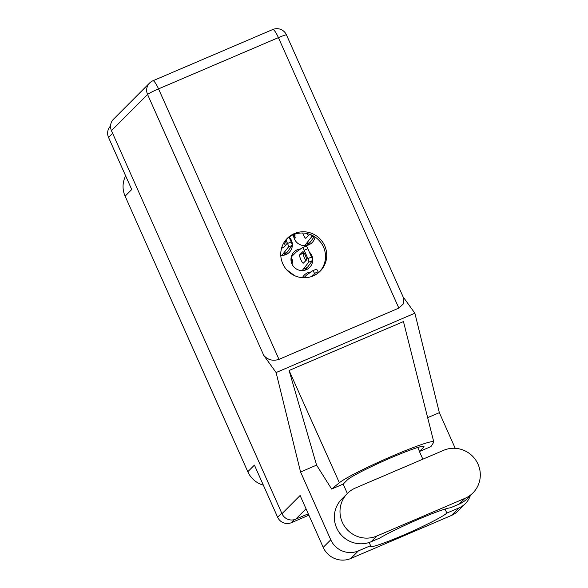 <?xml version="1.0" encoding="UTF-8"?>
<svg xmlns="http://www.w3.org/2000/svg" width="588" height="588" viewBox="0 0 588 588"><rect width="100%" height="100%" fill="white"/><g stroke="black" fill="none" stroke-linecap="round" stroke-linejoin="round"><path stroke-width="0.88" d="M310.942 271.972A10.988 10.746 44.9 0 0 302.423 277.676M293.5 234.656A10.988 10.746 44.9 0 0 315.058 237.001M280.785 255.405A10.988 10.746 44.9 0 0 289.127 237.015M300.659 248.878A10.988 10.746 44.9 0 0 292.934 265.732A10.988 10.746 44.9 0 0 309.619 267.459A10.988 10.746 44.9 0 0 309.288 251.958M308.075 245.093A10.988 10.746 44.9 0 0 308.362 244.101M285.202 254.876A10.988 10.746 44.9 0 0 285.481 253.876M305.547 269.995A10.988 10.746 44.9 0 0 305.834 269.003M263.351 485.144A23.66 23.152 -135.1 0 1 247.798 471.73L125.112 196.171L131.734 189.534L108.53 137.423A10.481 10.253 -135.1 0 1 110.544 126.008M308.876 515.198L291.325 522.703A10.481 10.253 -135.1 0 1 277.617 517.205L254.42 465.093L247.798 471.73M125.112 196.171A23.66 23.152 -135.1 0 1 125.656 175.878M294.661 275.669L286.576 269.671M347.412 493.428L341.753 499.102A26.364 25.799 44.9 0 0 336.63 527.892A26.364 25.799 44.9 0 0 371.116 541.732L379.921 537.969A42.248 3.19 156 0 1 419.001 519.064A42.248 3.19 156 0 1 450.452 507.811L459.265 504.041A26.364 25.799 44.9 0 0 467.24 498.646L472.899 492.972A26.364 25.799 44.9 0 0 475.604 459.882A26.364 25.799 44.9 0 0 443.536 450.342L355.387 488.025A26.364 25.799 44.9 0 0 347.412 493.428A26.364 25.799 44.9 0 0 342.289 522.217A26.364 25.799 44.9 0 0 376.776 536.058L464.924 498.367A26.364 25.799 44.9 0 0 472.899 492.972M324.716 245.791A23.233 22.741 44.9 0 0 287.289 238.346A23.233 22.741 44.9 0 0 282.777 263.725A23.233 22.741 44.9 0 0 320.203 271.164A23.233 22.741 44.9 0 0 324.716 245.791M286.687 238.978A23.233 22.741 -135.1 0 1 323.481 247.026A23.233 22.741 -135.1 0 1 319.571 271.774M451.488 515.433L459.044 507.863A21.124 20.668 44.9 0 0 465.431 503.534L457.876 511.112A21.124 20.668 -135.1 0 1 451.488 515.433L350.838 558.475A21.124 20.668 -135.1 0 1 323.209 547.384L330.765 539.806L300.564 471.98L276.103 372.542L263.747 355.387L147.566 94.448L111.448 130.676L281.975 513.684L300.108 495.5L323.209 547.384M338.739 531.743A11.238 10.996 44.9 0 0 340.665 534.308M330.765 539.806A21.124 20.668 44.9 0 0 358.393 550.897L350.838 558.475M369.168 542.474L370.594 545.679L358.393 550.897M347.354 493.486L343.179 484.1L331.639 489.04L316.579 465.137L300.564 471.98M459.044 507.863L446.836 513.081L445.05 509.068M465.431 503.534A21.124 20.668 44.9 0 0 470.341 495.53M455.222 448.321L439.339 412.644L427.454 417.723M316.579 465.137L289.083 370.484L339.364 482.748A52.391 3.962 156 0 1 391.005 456.626A52.391 3.962 156 0 1 433.768 441.919A52.391 3.962 156 0 1 433.621 442.441L430.96 446.564L419.42 451.503L422.845 459.184M289.083 370.484L403.456 321.577L433.768 441.919M439.339 412.644L414.878 313.206L276.103 372.542M308.259 513.809L295.676 519.189A10.481 10.253 -135.1 0 1 281.975 513.684M111.448 130.676A10.481 10.253 -135.1 0 1 113.484 119.232L149.602 83.011A10.481 10.253 44.9 0 0 147.566 94.448A10.481 0.794 -24 0 1 158.547 88.876L278.977 359.356C272.906 361.289 267.827 359.959 263.747 355.387M398.84 308.105L278.411 37.625A10.481 0.794 -24 0 1 286.459 34.89L403.456 297.668L403.486 303.812L398.84 308.105L278.977 359.356M414.878 313.206L403.081 296.822M370.594 545.679A42.248 3.19 156 0 0 370.197 546.487A42.248 3.19 156 0 0 406.124 533.97A42.248 3.19 156 0 0 446.836 513.081M343.179 484.1A42.248 3.19 -24 0 1 343.252 484.027L347.251 480.014A42.248 3.19 -24 0 1 387.815 459.147A42.248 3.19 -24 0 1 423.977 446.527A42.248 3.19 -24 0 1 423.507 447.409L419.501 451.422A42.248 3.19 -24 0 1 419.42 451.503M339.364 482.748L331.639 489.04M302.166 270.568L308.781 262.152A3.381 0.647 -113.2 0 0 307.891 258.595L304.187 250.282A3.381 0.647 -113.2 0 0 302.364 247.673A3.381 0.647 -113.2 0 0 302.342 247.688L296.242 252.017L291.251 257.022M291.258 261.954A1.352 1.323 -135.1 0 1 292.758 262.748L291.354 259.595A2.029 0.39 -113.2 0 0 292.449 261.16A2.029 0.39 -113.2 0 0 291.942 258.999L291.192 257.309M302.761 251.715L299.659 254.825A4.564 0.875 -113.2 0 0 300.777 259.484A4.564 0.875 -113.2 0 0 303.305 263.174A4.564 0.875 -113.2 0 0 303.364 263.137L306.458 260.028A4.564 0.875 -113.2 0 0 305.348 255.368A4.564 0.875 -113.2 0 0 302.82 251.679A4.564 0.875 -113.2 0 0 302.761 251.715L302.886 251.664M304.555 270.282L307.436 267.386L312.441 260.587A3.381 0.647 -113.2 0 0 311.552 257.029L307.847 248.717A3.381 0.647 -113.2 0 0 306.025 246.107A3.381 0.647 -113.2 0 0 306.003 246.122L302.394 247.666L306.025 246.107M303.915 252.664L303.32 253.259A4.564 0.875 -113.2 0 0 303.79 256.28A4.564 0.875 -113.2 0 0 305.87 260.624M292.758 262.748L291.868 263.637A1.352 1.323 44.9 0 0 291.67 263.306M303.776 268.951L307.436 267.386M281.821 255.449L288.436 247.026A3.381 0.647 -113.2 0 0 287.539 243.476L285.93 239.853M281.902 247.129A4.564 0.875 -113.2 0 0 282.953 248.055A4.564 0.875 -113.2 0 0 283.012 248.018L286.113 244.909A4.564 0.875 -113.2 0 0 285.217 240.757M284.202 255.163L287.091 252.267L292.096 245.461A3.381 0.647 -113.2 0 0 291.2 241.911L289.046 237.074M283.989 242.572A4.564 0.875 -113.2 0 0 285.518 245.505M283.431 253.832L287.091 252.267M304.694 245.666L311.309 237.251A3.381 0.647 -113.2 0 0 310.846 234.752M293.787 237.052A1.352 1.323 -135.1 0 1 295.286 237.846L293.882 234.685A2.029 0.39 -113.2 0 0 294.97 236.258A2.029 0.39 -113.2 0 0 294.544 234.259M302.68 233.01A4.564 0.875 -113.2 0 0 305.834 238.272A4.564 0.875 -113.2 0 0 305.885 238.236L308.987 235.126A4.564 0.875 -113.2 0 0 309.053 234.097M307.076 245.38L309.964 242.484L314.337 236.538M307.223 233.598A4.564 0.875 -113.2 0 0 308.399 235.722M295.286 237.846L294.397 238.735A1.352 1.323 44.9 0 0 294.191 238.405M306.304 244.049L309.964 242.484M315.168 274.949L314.47 273.376A3.381 0.647 -113.2 0 0 312.647 270.759A3.381 0.647 -113.2 0 0 312.625 270.774L306.517 275.111L303.893 277.742M314.036 275.529A4.564 0.875 -113.2 0 0 313.095 274.772A4.564 0.875 -113.2 0 0 313.044 274.809L311.192 276.661M318.52 272.685L318.13 271.81A3.381 0.647 -113.2 0 0 316.307 269.201A3.381 0.647 -113.2 0 0 316.285 269.208L312.676 270.752M112.624 133.322L108.53 137.423M277.617 517.205L281.711 513.104M294.382 519.645L291.325 522.703M286.459 34.89A10.481 10.481 0 0 0 272.766 29.518A10.481 2.014 66.8 0 1 278.411 37.625L158.547 88.876A10.481 2.014 66.8 0 0 152.902 80.776A10.481 10.481 0 0 0 149.602 83.011M306.032 508.804L295.676 519.189M417.752 447.49L419.501 451.422M423.007 446.285L423.507 447.409M459.265 504.041L464.924 498.367M371.116 541.732L376.776 536.058M307.891 258.595L311.552 257.029M308.781 262.152L312.441 260.587M304.187 250.282L307.847 248.717M299.659 254.825L303.32 253.259M292.067 259.286L291.354 259.595M287.539 243.476L291.2 241.911M288.436 247.026L292.096 245.461M311.309 237.251L313.772 236.192M294.595 234.384L293.882 234.685M314.47 273.376L318.13 271.81M272.766 29.518L152.902 80.776M312.647 270.759L316.307 269.201"/></g></svg>
